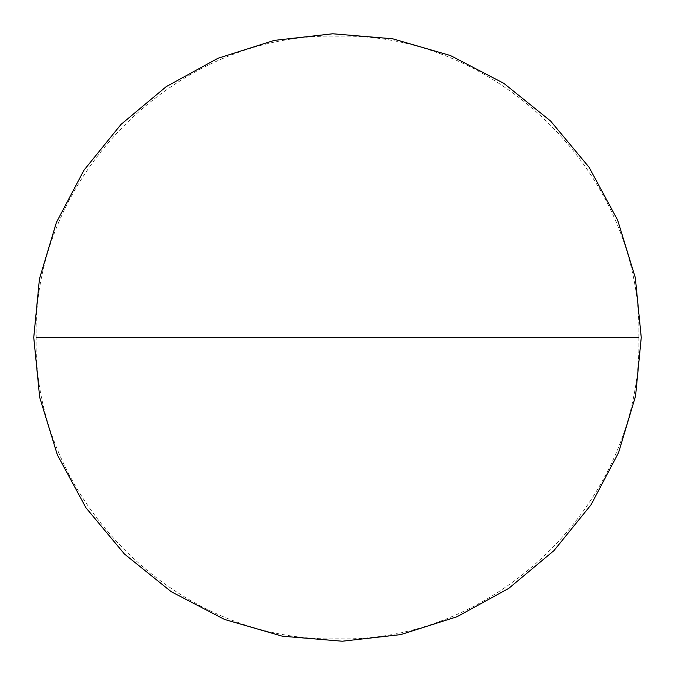 <?xml version="1.0" encoding="UTF-8"?>
<svg xmlns="http://www.w3.org/2000/svg" width="675" height="675" viewBox="0 0 675 675"><rect width="100%" height="100%" fill="white"/><g stroke="black" fill="none" stroke-linecap="round" stroke-linejoin="round"><path stroke-width="0.51" stroke-dasharray="3.38 2.53" d="M337.5 337.5L638.82 337.5C642.971 176.487 498.513 32.029 337.5 36.18C176.487 32.029 32.029 176.487 36.18 337.5L338.091 337.508M335.939 337.492L337.964 337.5M638.82 337.5C642.971 498.513 498.513 642.971 337.5 638.82C176.487 642.971 32.029 498.513 36.18 337.5L36.18 337.804A301.32 301.32 0 0 0 36.18 337.88L36.121 337.88A301.379 301.379 0 0 1 36.121 337.804L36.18 337.475A301.32 301.32 0 0 1 36.18 337.399L36.18 337.07A301.32 301.32 0 0 1 36.18 337.002L36.121 337.002A301.379 301.379 0 0 0 36.121 337.07L36.121 337.399A301.379 301.379 0 0 0 36.121 337.475L36.121 337.804A301.379 301.379 0 0 0 36.121 337.88L36.18 337.88A301.32 301.32 0 0 1 36.18 337.804L36.18 338.04A301.32 301.32 0 0 0 36.18 338.116L36.121 338.116A301.379 301.379 0 0 1 36.121 338.04L36.121 338.04A301.379 301.379 0 0 0 36.121 338.116L36.18 338.116A301.32 301.32 0 0 1 36.18 338.04L36.18 337.5M36.188 339.314L36.188 339.533A301.32 301.32 0 0 1 36.18 339.01L36.121 339.01A301.379 301.379 0 0 0 36.129 339.533L36.129 339.525A301.379 301.379 0 0 1 36.121 339.078L36.188 339.078A301.32 301.32 0 0 0 36.188 339.525L36.188 339.306M36.18 338.116L36.129 338.664L36.188 338.116M36.18 336.31L36.121 336.859L36.18 336.31A301.32 301.32 0 0 0 36.188 336.386L36.121 336.386A301.379 301.379 0 0 1 36.121 336.319L36.129 336.319A301.379 301.379 0 0 1 36.129 335.905L36.188 335.905A301.32 301.32 0 0 0 36.188 336.319A301.32 301.32 0 0 1 36.188 335.905L36.129 335.905A301.379 301.379 0 0 1 36.129 335.829L36.188 335.829A301.32 301.32 0 0 0 36.188 335.905A301.312 301.312 0 0 1 36.188 335.829L36.129 335.829A301.371 301.371 0 0 0 36.129 335.905L36.129 335.905A301.379 301.379 0 0 0 36.129 336.319L36.129 336.319A301.371 301.371 0 0 0 36.129 336.386L36.188 336.386A301.312 301.312 0 0 1 36.188 336.319M36.18 336.547L36.18 336.547A301.32 301.32 0 0 0 36.18 336.985L36.121 336.985A301.379 301.379 0 0 1 36.121 336.53L36.121 336.53A301.379 301.379 0 0 0 36.121 336.909L36.18 336.909A301.32 301.32 0 0 1 36.18 336.53A301.32 301.32 0 0 0 36.18 336.909L36.121 336.909A301.379 301.379 0 0 1 36.121 336.53L36.121 336.53A301.379 301.379 0 0 0 36.121 336.909L36.188 336.909A301.32 301.32 0 0 1 36.188 336.53A301.312 301.312 0 0 0 36.188 336.909L36.129 336.909A301.379 301.379 0 0 1 36.129 336.53L36.129 336.53A301.371 301.371 0 0 0 36.129 336.985L36.188 336.985A301.312 301.312 0 0 1 36.188 336.53M36.18 336.074L36.121 336.074A301.379 301.379 0 0 1 36.121 335.998L36.188 335.998A301.32 301.32 0 0 0 36.18 336.074A301.32 301.32 0 0 1 36.18 335.998L36.188 335.635A301.32 301.32 0 0 1 36.188 335.559L36.129 335.559A301.379 301.379 0 0 0 36.121 335.627L36.121 335.998A301.379 301.379 0 0 0 36.121 336.074L36.18 336.074M36.188 335.391L36.129 335.391A301.379 301.379 0 0 1 36.129 335.323L36.188 335.323A301.32 301.32 0 0 0 36.188 335.391A301.32 301.32 0 0 1 36.188 335.323L36.188 334.96A301.32 301.32 0 0 1 36.188 334.876L36.129 334.876A301.379 301.379 0 0 0 36.129 334.952L36.129 335.323A301.379 301.379 0 0 0 36.129 335.391L36.188 335.391M36.188 335.627L36.129 335.627A301.379 301.379 0 0 1 36.129 335.551L36.188 335.551A301.32 301.32 0 0 0 36.188 335.627A301.312 301.312 0 0 1 36.188 335.551L36.129 335.551A301.371 222.505 0 0 1 36.129 335.213L36.188 335.213A301.312 222.463 180 0 0 36.188 335.551A301.32 208.786 180 0 1 36.197 335.18A301.312 301.312 0 0 1 36.197 335.087A301.32 301.32 0 0 0 36.188 335.213L36.129 335.213A301.379 301.379 0 0 1 36.129 335.112L36.129 335.112A301.371 222.547 180 0 0 36.129 335.509L36.188 335.509A301.312 222.497 0 0 1 36.188 335.112A301.32 208.803 0 0 0 36.188 335.509L36.129 335.509A301.379 208.845 180 0 1 36.138 335.087L36.138 335.087A301.371 301.371 0 0 0 36.138 335.18L36.138 335.18A301.379 208.828 0 0 0 36.129 335.551L36.129 335.551A301.371 301.371 0 0 0 36.129 335.627L36.188 335.627M335.551 337.483L336.361 337.492L335.551 337.483"/><path stroke-width="1.01" d="M337.5 337.5L337.964 337.5M36.18 337.5L335.956 337.5M338.074 337.5L638.82 337.5M641.25 337.5L635.546 396.124L618.562 452.655L591.022 504.807L553.972 550.597L508.764 588.364L457.051 616.714L400.798 634.593L342.267 641.216L282.395 636.221L224.556 619.456L171.188 591.671L124.403 553.972L85.97 507.786L57.358 454.857L39.682 397.297L33.75 337.5L39.454 278.876L56.438 222.345L83.978 170.193L121.028 124.403L166.236 86.636L217.949 58.286L274.202 40.407L332.733 33.784L392.605 38.779L450.444 55.544L503.812 83.329L550.597 121.028L589.03 167.214L617.642 220.143L635.318 277.703L641.25 337.5"/></g></svg>
